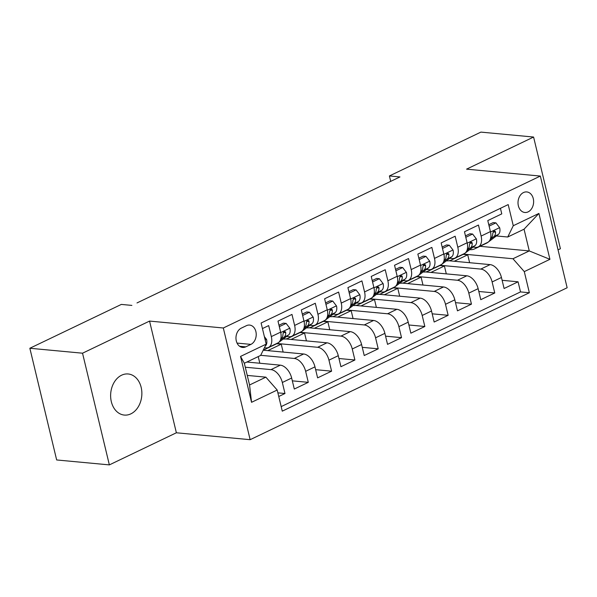 <?xml version="1.0" encoding="UTF-8"?>
<svg xmlns="http://www.w3.org/2000/svg" width="597" height="597" viewBox="0 0 597 597"><rect width="100%" height="100%" fill="white"/><g stroke="black" fill="none" stroke-linecap="round" stroke-linejoin="round"><path stroke-width="0.9" d="M121.609 375.2A20.641 15.574 95.4 0 0 110.684 397.438A20.641 15.574 95.4 0 0 124.325 415.072A20.641 15.574 95.4 0 0 130.885 413.848A20.641 15.574 95.4 0 0 141.81 391.61A20.641 15.574 95.4 0 0 128.176 373.976A20.641 15.574 95.4 0 0 121.609 375.2M523.494 192.547A10.321 7.783 95.4 0 0 518.039 203.667A10.321 7.783 95.4 0 0 524.853 212.487A10.321 7.783 95.4 0 0 528.136 211.868A10.321 7.783 95.4 0 0 533.599 200.749A10.321 7.783 95.4 0 0 526.778 191.935A10.321 7.783 95.4 0 0 523.494 192.547M558.053 249.867L560.404 248.74L533.591 137.041L480.898 132.109L389.408 175.951L390.707 181.361M250.136 439.691L567.15 287.761L540.337 176.063L223.315 327.992L250.136 439.691L176.369 432.78L149.556 321.082L82.535 353.2L109.355 464.891L176.369 432.78M109.355 464.891L56.663 459.959L29.85 348.26L82.535 353.2M500.435 208.316L501.771 213.875L487.786 220.584L490.428 231.599L481.107 236.069A12.903 7.716 64.4 0 1 478.249 246.912A12.903 7.716 64.4 0 1 475.578 247.352L473.055 247.121M481.107 236.069L478.458 225.047L464.473 231.755L467.123 242.77L457.795 247.24A12.903 7.716 64.4 0 1 454.944 258.083A12.903 7.716 64.4 0 1 452.265 258.523L449.742 258.292M457.795 247.24L455.153 236.218L441.168 242.919L443.81 253.941L434.489 258.411A12.903 7.716 64.4 0 1 431.631 269.254A12.903 7.716 64.4 0 1 428.959 269.695L426.437 269.463M434.489 258.411L431.84 247.389L417.855 254.091L420.497 265.113L411.176 269.583A12.903 7.716 64.4 0 1 408.318 280.426A12.903 7.716 64.4 0 1 405.647 280.866L403.124 280.627M411.176 269.583L408.535 258.561L394.542 265.262L397.192 276.284L387.863 280.754A12.903 7.716 64.4 0 1 385.013 291.597A12.903 7.716 64.4 0 1 382.334 292.037L379.811 291.799M387.863 280.754L385.222 269.732L371.237 276.433L373.879 287.455L364.558 291.926A12.903 7.716 64.4 0 1 361.7 302.769A12.903 7.716 64.4 0 1 359.028 303.209L356.506 302.97M364.558 291.926L361.909 280.903L347.924 287.605L350.573 298.627L341.245 303.097A12.903 7.716 64.4 0 1 338.395 313.94A12.903 7.716 64.4 0 1 335.715 314.38L333.193 314.141M341.245 303.097L338.603 292.075L324.611 298.776L327.26 309.798L317.932 314.268A12.903 7.716 64.4 0 1 315.082 325.111A12.903 7.716 64.4 0 1 312.403 325.552L309.88 325.313M317.932 314.268L315.291 303.246L301.306 309.947L303.948 320.97L294.627 325.432A12.903 7.716 64.4 0 1 291.769 336.283A12.903 7.716 64.4 0 1 289.097 336.723L286.575 336.484M294.627 325.432L291.978 314.418L277.993 321.119L280.642 332.141A12.903 7.716 64.4 0 1 277.784 342.984L268.463 347.447A12.903 7.716 64.4 0 1 265.784 347.894L264.404 347.76M278.754 396.498L284.978 393.513L277.874 392.848M246.874 362.028L280.329 365.163A12.903 7.716 64.4 0 1 291.657 378.028L294.299 389.043L308.291 382.341L292.336 380.849M263.21 350.2L303.634 353.991A12.903 7.716 -115.6 0 1 314.97 366.856L317.611 377.871L331.596 371.17L315.641 369.677M285.732 338.954L326.947 342.82A12.903 7.716 -115.6 0 1 338.275 355.685L340.924 366.7L354.909 359.998L338.954 358.506M309.037 327.79L350.26 331.648A12.903 7.716 -115.6 0 1 361.588 344.514L364.23 355.528L378.214 348.827L362.267 347.335M332.35 316.619L373.565 320.477A12.903 7.716 -115.6 0 1 384.893 333.342L387.543 344.357L401.527 337.656L385.572 336.163M355.663 305.448L396.878 309.306A12.903 7.716 -115.6 0 1 408.206 322.171L410.855 333.186L424.84 326.484L408.885 324.992M378.968 294.276L420.191 298.134A12.903 7.716 -115.6 0 1 431.519 311L434.161 322.022L448.146 315.313L432.198 313.821M402.281 283.105L443.496 286.963A12.903 7.716 -115.6 0 1 454.824 299.828L457.474 310.85L471.458 304.142L455.504 302.649M425.594 271.933L466.809 275.792A12.903 7.716 -115.6 0 1 478.137 288.657L480.779 299.679L494.771 292.97L478.816 291.478M136.997 302.94L399.945 176.936L389.408 175.951M245.777 346.85L250.904 344.387A10 7.545 95.4 0 0 256.195 333.619A10 7.545 95.4 0 0 249.591 325.074A10 7.545 95.4 0 0 246.412 325.671L241.285 328.134A10 7.545 95.4 0 0 235.994 338.902A10 7.545 95.4 0 0 242.598 347.439A10 7.545 95.4 0 0 245.777 346.85L239.584 346.267M507.741 237.009L513.271 225.726L508.196 204.592L261.105 323.007L266.18 344.141L260.65 355.424L244.33 363.245L249.553 384.983L265.866 377.162L277.195 390.028L282.269 411.154L529.36 292.746L524.285 271.613L512.957 258.747L529.27 250.927L524.054 229.196L507.741 237.009L496.361 235.949M513.271 225.726L538.912 213.435L549.927 259.322L524.285 271.613M277.195 390.028L251.553 402.311L240.539 356.424L266.18 344.141M440.34 265.299L480.794 269.09A12.903 7.716 64.4 0 1 492.122 281.956L494.771 292.97M448.899 260.762L490.115 264.62L480.794 269.09M417.034 276.471L457.481 280.262A12.903 7.716 64.4 0 1 468.817 293.127L471.458 304.142M393.721 287.642L434.176 291.433A12.903 7.716 64.4 0 1 445.504 304.298L448.146 315.313M370.409 298.813L410.863 302.604A12.903 7.716 64.4 0 1 422.191 315.47L424.84 326.484M347.103 309.985L387.557 313.776A12.903 7.716 64.4 0 1 398.886 326.641L401.527 337.656M323.79 321.156L364.245 324.947A12.903 7.716 64.4 0 1 375.573 337.812L378.214 348.827M300.485 332.328L340.932 336.118A12.903 7.716 64.4 0 1 352.26 348.984L354.909 359.998M277.172 343.499L317.626 347.29A12.903 7.716 64.4 0 1 328.954 360.155L331.596 371.17M260.702 355.312L294.314 358.454A12.903 7.716 64.4 0 1 305.642 371.319L308.291 382.341M245.285 367.222L271.001 369.625A12.903 7.716 64.4 0 1 282.329 382.49L284.978 393.513M281.18 406.609L520.509 291.918L518.077 281.806L502.122 280.306M490.115 264.62A12.903 7.716 -115.6 0 1 501.45 277.486L504.092 288.508L518.077 281.806M262.441 328.574L268.672 325.589L271.314 336.604A12.903 7.716 64.4 0 1 268.463 347.447M247.255 375.416L265.866 377.162M533.591 137.041L466.57 169.152L540.337 176.063M131.877 305.403L121.34 304.418L29.85 348.26M149.556 321.082L223.315 327.992M479.936 246.307L529.27 250.927L549.927 259.322M463.653 254.128L512.957 258.747M259.822 363.237L258.225 356.588M267.762 350.633L281.239 344.171L276.687 343.745A24.671 14.753 64.4 0 0 278.209 342.82L273.926 344.827M283.135 352.066L281.239 344.171M291.769 336.283L301.097 331.813A12.903 7.716 -115.6 0 0 303.948 320.97M291.075 339.462L304.545 332.999L300 332.574A24.671 14.753 64.4 0 0 301.522 331.648L297.239 333.656M306.44 340.894L304.545 332.999M315.082 325.111L324.402 320.641A12.903 7.716 -115.6 0 0 327.26 309.798M314.388 328.29L327.857 321.835L323.313 321.402A24.671 14.753 64.4 0 0 324.828 320.477L320.544 322.492M329.753 329.723L327.857 321.835M338.395 313.94L347.715 309.47A12.903 7.716 -115.6 0 0 350.573 298.627M337.693 317.119L351.17 310.664L346.618 310.239M353.058 318.559L351.17 310.664M361.7 302.769L371.028 298.299A12.903 7.716 -115.6 0 0 373.879 287.455M361.006 305.948L374.476 299.493L369.931 299.067A24.671 14.753 64.4 0 0 371.453 298.134L367.17 300.149M376.371 307.388L374.476 299.493M385.013 291.597L394.333 287.127A12.903 7.716 -115.6 0 0 397.192 276.284M384.319 294.776L397.789 288.321L393.244 287.896A24.671 14.753 64.4 0 0 394.759 286.963L390.475 288.978M399.684 296.216L397.789 288.321M408.318 280.426L417.646 275.956A12.903 7.716 -115.6 0 0 420.497 265.113M407.624 283.605L421.094 277.15L416.549 276.724M422.989 285.045L421.094 277.15M431.631 269.254L440.959 264.784A12.903 7.716 -115.6 0 0 443.81 253.941M430.937 272.433L444.407 265.978L439.862 265.553M446.302 273.874L444.407 265.978M454.944 258.083L464.265 253.613A12.903 7.716 -115.6 0 0 467.123 242.77M454.25 261.262L467.72 254.807L463.175 254.382A24.671 14.753 64.4 0 0 464.69 253.449L460.406 255.464M469.615 262.702L467.72 254.807M520.509 291.918L529.36 292.746M478.249 246.912L487.577 242.442A12.903 7.716 -115.6 0 0 490.428 231.599M244.33 363.245L240.539 356.424M249.553 384.983L251.553 402.311M538.912 213.435L524.054 229.196M264.374 336.604L266.583 339.484A8.545 5.112 64.4 0 1 265.187 346.193L265.187 346.193M267.322 347.827L266.553 348.402A24.671 14.753 64.4 0 1 265.023 349.342A24.671 14.753 64.4 0 1 263.337 349.946M279.321 326.649L286.12 323.395L289.896 328.313A8.545 5.112 64.4 0 1 288.5 335.021L278.209 342.82M286.12 323.395L283.381 323.141L278.986 325.246M271.128 346.17L270.986 346.282A24.671 14.753 64.4 0 1 269.448 347.215L265.023 349.342M270.792 346.424A24.671 14.753 -115.6 0 0 272.247 345.879A24.671 14.753 -115.6 0 0 273.784 344.939M280.471 339.872L284.075 337.148A8.545 5.112 -115.6 0 0 285.754 332.678L285.366 331.716L284.015 331.641L282.956 334.022A8.545 5.112 64.4 0 1 281.277 338.492L280.799 338.85M290.627 336.656L289.866 337.23A24.671 14.753 64.4 0 1 288.336 338.171A24.671 14.753 64.4 0 1 283.232 339.014M302.634 315.485L309.425 312.224L313.209 317.149A8.545 5.112 64.4 0 1 311.813 323.858L301.522 331.648M309.425 312.224L306.686 311.97L302.298 314.074M294.44 334.999L294.299 335.111A24.671 14.753 64.4 0 1 292.761 336.044L288.336 338.171M294.105 335.253A24.671 14.753 -115.6 0 0 295.56 334.708A24.671 14.753 -115.6 0 0 297.09 333.768M303.783 328.701L307.38 325.977A8.545 5.112 -115.6 0 0 309.059 321.507L308.671 320.544L307.328 320.47L306.261 322.85A8.545 5.112 64.4 0 1 304.582 327.32L304.104 327.678M153.339 295.119L160.332 291.769M313.94 325.484L313.179 326.059A24.671 14.753 64.4 0 1 311.641 326.999A24.671 14.753 64.4 0 1 306.545 327.843M325.94 304.313L332.738 301.052L336.514 305.977A8.545 5.112 64.4 0 1 335.118 312.686L324.828 320.477M332.738 301.052L329.999 300.798L325.604 302.903M317.753 323.828L317.604 323.94A24.671 14.753 64.4 0 1 316.074 324.872L311.641 326.999M317.41 324.081A24.671 14.753 -115.6 0 0 318.873 323.537A24.671 14.753 -115.6 0 0 320.402 322.596M327.089 317.529L330.693 314.806A8.545 5.112 -115.6 0 0 332.372 310.336L331.984 309.373L330.641 309.298L329.574 311.679A8.545 5.112 64.4 0 1 327.895 316.149L327.417 316.507M176.622 283.963L183.645 280.597M337.253 314.313L336.484 314.888A24.671 14.753 64.4 0 1 334.954 315.828A24.671 14.753 64.4 0 1 329.85 316.671M349.252 293.142L356.051 289.881L359.827 294.806A8.545 5.112 64.4 0 1 358.431 301.515L348.141 309.306A24.671 14.753 64.4 0 1 346.611 310.239L342.178 312.365A24.671 14.753 -115.6 0 0 343.715 311.425L343.857 311.321M356.051 289.881L353.305 289.627L348.917 291.732M341.059 312.656L340.917 312.768A24.671 14.753 64.4 0 1 339.38 313.701L334.954 315.828M340.723 312.91A24.671 14.753 -115.6 0 0 342.178 312.365M350.402 306.365L354.006 303.634A8.545 5.112 -115.6 0 0 355.685 299.164L355.297 298.202L353.946 298.127L352.887 300.507A8.545 5.112 64.4 0 1 351.208 304.977L350.73 305.336M206.928 269.426L199.958 272.777M360.558 303.142L359.797 303.716A24.671 14.753 64.4 0 1 358.267 304.657A24.671 14.753 64.4 0 1 353.163 305.5M372.565 281.971L379.356 278.709L383.14 283.635A8.545 5.112 64.4 0 1 381.744 290.343L371.453 298.134M379.356 278.709L376.617 278.456L372.222 280.56M364.371 301.485L364.222 301.597A24.671 14.753 64.4 0 1 362.692 302.53L358.267 304.657M364.036 301.739A24.671 14.753 -115.6 0 0 365.491 301.194A24.671 14.753 -115.6 0 0 367.021 300.254M373.715 295.194L377.311 292.463A8.545 5.112 -115.6 0 0 378.991 287.993L378.602 287.03L377.259 286.956L376.192 289.336A8.545 5.112 64.4 0 1 374.513 293.806L374.035 294.164M230.241 258.255L223.271 261.605M383.871 291.97L383.11 292.552A24.671 14.753 64.4 0 1 381.573 293.485A24.671 14.753 64.4 0 1 376.468 294.336M395.871 270.799L402.669 267.538L406.445 272.463A8.545 5.112 64.4 0 1 405.05 279.172L394.759 286.963M402.669 267.538L399.93 267.284L395.535 269.389M387.684 290.314L387.535 290.426A24.671 14.753 64.4 0 1 386.005 291.366L381.573 293.485M387.341 290.567A24.671 14.753 -115.6 0 0 388.796 290.023A24.671 14.753 -115.6 0 0 390.334 289.082M397.02 284.023L400.624 281.291A8.545 5.112 -115.6 0 0 402.303 276.821L401.915 275.859L400.565 275.784L399.505 278.165A8.545 5.112 64.4 0 1 397.826 282.635L397.348 282.993M246.554 250.449L253.568 247.083M407.176 280.799L406.415 281.381A24.671 14.753 64.4 0 1 404.885 282.314A24.671 14.753 64.4 0 1 399.781 283.165M419.184 259.628L425.974 256.367L429.758 261.292A8.545 5.112 64.4 0 1 428.362 268.001L418.072 275.792A24.671 14.753 64.4 0 1 416.542 276.732L412.109 278.851A24.671 14.753 -115.6 0 0 413.646 277.918L413.788 277.806M425.974 256.367L423.236 256.113L418.848 258.217M410.99 279.142L410.848 279.254A24.671 14.753 64.4 0 1 409.311 280.194L404.885 282.314M410.654 279.396A24.671 14.753 -115.6 0 0 412.109 278.851M420.333 272.851L423.93 270.12A8.545 5.112 -115.6 0 0 425.609 265.65L425.221 264.687L423.877 264.613L422.818 266.993A8.545 5.112 64.4 0 1 421.139 271.463L420.654 271.822M269.859 239.278L276.881 235.912M430.489 269.628L429.728 270.21A24.671 14.753 64.4 0 1 428.191 271.142A24.671 14.753 64.4 0 1 423.094 271.993M442.496 248.456L449.287 245.203L453.071 250.121A8.545 5.112 64.4 0 1 451.675 256.829L441.384 264.62A24.671 14.753 64.4 0 1 439.847 265.561L435.422 267.68A24.671 14.753 -115.6 0 0 436.952 266.747L437.101 266.635M449.287 245.203L446.549 244.942L442.153 247.046M434.303 267.971L434.153 268.083A24.671 14.753 64.4 0 1 432.624 269.023L428.191 271.142M433.959 268.225A24.671 14.753 -115.6 0 0 435.422 267.68M443.638 261.68L447.243 258.949A8.545 5.112 -115.6 0 0 448.922 254.479L448.534 253.516L447.19 253.441L446.123 255.822A8.545 5.112 64.4 0 1 444.444 260.292L443.967 260.658M300.172 224.741L293.202 228.091M453.802 258.456L453.033 259.038A24.671 14.753 64.4 0 1 451.504 259.971A24.671 14.753 64.4 0 1 446.399 260.822M465.802 237.285L472.6 234.031L476.376 238.949A8.545 5.112 64.4 0 1 474.981 245.658L464.69 253.449M472.6 234.031L469.861 233.77L465.466 235.875M457.608 256.807L457.466 256.911A24.671 14.753 64.4 0 1 455.936 257.852L451.504 259.971M457.272 257.053A24.671 14.753 -115.6 0 0 458.727 256.509A24.671 14.753 -115.6 0 0 460.265 255.576M466.951 250.509L470.555 247.777A8.545 5.112 -115.6 0 0 472.234 243.315L471.846 242.345L470.496 242.27L469.436 244.651A8.545 5.112 64.4 0 1 467.757 249.121L467.279 249.486M316.507 216.92L323.499 213.569M477.107 247.285L476.346 247.867A24.671 14.753 64.4 0 1 474.816 248.8A24.671 14.753 64.4 0 1 469.712 249.65M489.115 226.114L495.906 222.86L499.689 227.778A8.545 5.112 64.4 0 1 498.294 234.487L488.003 242.278A24.671 14.753 64.4 0 1 486.473 243.218L482.04 245.337A24.671 14.753 -115.6 0 0 483.57 244.404L483.719 244.292M495.906 222.86L493.167 222.599L488.779 224.703M480.921 245.636L480.779 245.74A24.671 14.753 64.4 0 1 479.242 246.68L474.816 248.8M480.585 245.882A24.671 14.753 -115.6 0 0 482.04 245.337M490.264 239.337L493.861 236.606A8.545 5.112 -115.6 0 0 495.54 232.143L495.152 231.173L493.809 231.106L492.749 233.479A8.545 5.112 64.4 0 1 491.062 237.949L490.585 238.315M339.797 205.749L346.812 202.398M466.809 275.792L457.481 280.262M443.496 286.963L434.176 291.433M420.191 298.134L410.863 302.604M396.878 309.306L387.557 313.776M373.565 320.477L364.245 324.947M350.26 331.648L340.932 336.118M326.947 342.82L317.626 347.29M303.634 353.991L294.314 358.454M280.329 365.163L271.001 369.625M291.657 378.028L282.329 382.49M501.45 277.486L492.122 281.956M478.137 288.657L468.817 293.127M454.824 299.828L445.504 304.298M431.519 311L422.191 315.47M408.206 322.171L398.886 326.641M384.893 333.342L375.573 337.812M361.588 344.514L352.26 348.984M338.275 355.685L328.954 360.155M314.97 366.856L305.642 371.319M280.642 332.141L271.314 336.604M237.054 343.088L250.904 344.387M266.493 339.365L265.187 339.992M289.806 328.193L280.732 332.544M270.986 346.282L266.553 348.402M281.277 338.492L280.836 338.7M288.5 335.021L284.075 337.148M283.314 332.447L285.754 332.678M313.112 317.022L304.045 321.373M294.299 335.111L289.866 337.23M304.582 327.32L304.142 327.529M311.813 323.858L307.38 325.977M306.627 321.283L309.059 321.507M336.424 305.851L327.35 310.201M317.604 323.94L313.179 326.059M327.895 316.149L327.454 316.358M335.118 312.686L330.693 314.806M329.932 310.112L332.372 310.336M359.73 294.679L350.663 299.03M340.917 312.768L336.484 314.888M348.141 309.306L343.715 311.425M351.208 304.977L350.76 305.186M358.431 301.515L354.006 303.634M353.245 298.94L355.685 299.164M383.043 283.508L373.976 287.858M364.222 301.597L359.797 303.716M374.513 293.806L374.073 294.015M381.744 290.343L377.311 292.463M376.558 287.769L378.991 287.993M406.356 272.336L397.281 276.687M387.535 290.426L383.11 292.552M397.826 282.635L397.386 282.844M405.05 279.172L400.624 281.291M399.863 276.598L402.303 276.821M429.661 261.165L420.594 265.516M410.848 279.254L406.415 281.381M418.072 275.792L413.646 277.918M421.139 271.463L420.691 271.672M428.362 268.001L423.93 270.12M423.176 265.426L425.609 265.65M452.974 249.994L443.899 254.344M434.153 268.083L429.728 270.21M441.384 264.62L436.952 266.747M444.444 260.292L444.004 260.501M451.675 256.829L447.243 258.949M446.489 254.255L448.922 254.479M476.287 238.822L467.212 243.173M457.466 256.911L453.033 259.038M467.757 249.121L467.317 249.33M474.981 245.658L470.555 247.777M469.794 243.083L472.234 243.315M499.592 227.658L490.525 232.002M480.779 245.74L476.346 247.867M488.003 242.278L483.57 244.404M491.062 237.949L490.622 238.158M498.294 234.487L493.861 236.606M493.107 231.912L495.54 232.143M272.247 345.879L276.68 343.753M295.56 334.708L299.985 332.581M318.873 323.537L323.298 321.41M365.491 301.194L369.916 299.067M388.796 290.023L393.229 287.896M458.727 256.509L463.16 254.389"/></g></svg>
